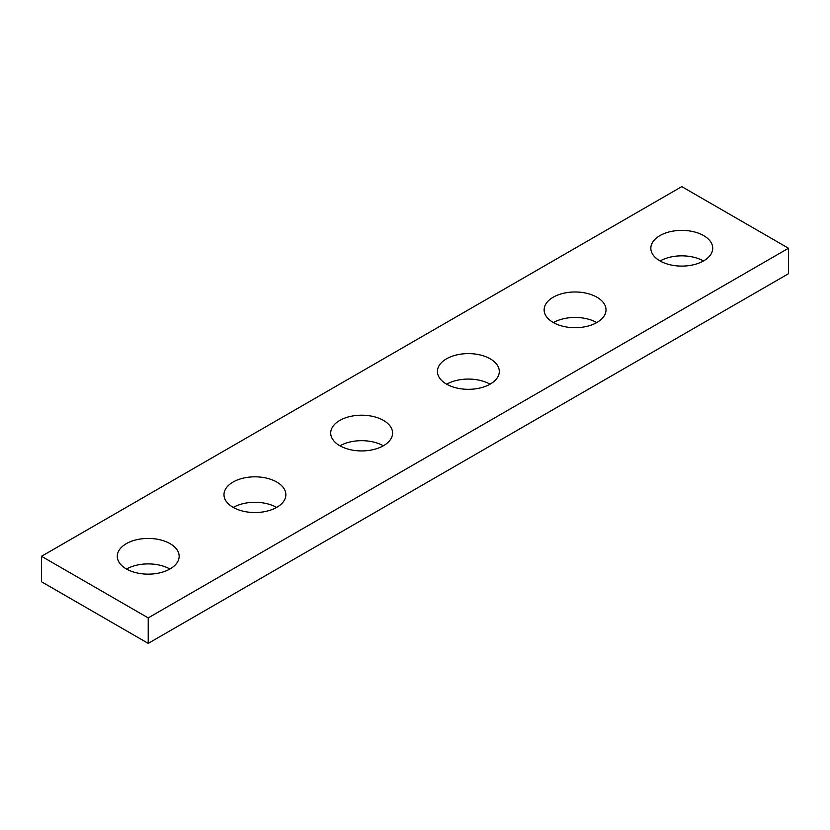 <?xml version="1.0" encoding="UTF-8"?>
<svg xmlns="http://www.w3.org/2000/svg" width="830" height="830" viewBox="0 0 830 830"><rect width="100%" height="100%" fill="white"/><g stroke="black" fill="none" stroke-linecap="round" stroke-linejoin="round"><path stroke-width="1.25" d="M788.5 248.243L681.783 186.626L41.5 556.297L41.5 581.757L148.217 643.375L788.5 273.703L788.5 248.243L148.217 617.904L148.217 643.375M41.5 556.297L148.217 617.904M659.912 260.869A30.938 17.866 0 0 0 693.621 264.739A30.938 17.866 0 0 0 712.721 248.243A30.938 17.866 0 0 0 681.783 230.377A30.938 17.866 0 0 0 650.845 248.243A30.938 17.866 0 0 0 659.912 260.869M703.477 260.973A30.938 17.866 0 0 0 660.089 260.973M553.195 322.476A30.938 17.866 0 0 0 586.914 326.356A30.938 17.866 0 0 0 606.014 309.849A30.938 17.866 0 0 0 575.076 291.984A30.938 17.866 0 0 0 544.138 309.849A30.938 17.866 0 0 0 553.195 322.476M596.77 322.58A30.938 17.866 0 0 0 553.382 322.58M446.478 384.093A30.938 17.866 0 0 0 480.197 387.963A30.938 17.866 0 0 0 499.297 371.456A30.938 17.866 0 0 0 468.359 353.601A30.938 17.866 0 0 0 437.42 371.456A30.938 17.866 0 0 0 446.478 384.093M490.053 384.197A30.938 17.866 0 0 0 446.665 384.197M339.771 445.7A30.938 17.866 0 0 0 373.479 449.57A30.938 17.866 0 0 0 392.58 433.073A30.938 17.866 0 0 0 361.641 415.208A30.938 17.866 0 0 0 330.703 433.073A30.938 17.866 0 0 0 339.771 445.7M383.336 445.803A30.938 17.866 0 0 0 339.947 445.803M233.054 507.317A30.938 17.866 0 0 0 266.772 511.187A30.938 17.866 0 0 0 285.862 494.68A30.938 17.866 0 0 0 254.924 476.825A30.938 17.866 0 0 0 223.986 494.68A30.938 17.866 0 0 0 233.054 507.317M276.618 507.421A30.938 17.866 0 0 0 233.23 507.421M126.336 568.924A30.938 17.866 0 0 0 160.055 572.793A30.938 17.866 0 0 0 179.156 556.297A30.938 17.866 0 0 0 148.217 538.431A30.938 17.866 0 0 0 117.279 556.297A30.938 17.866 0 0 0 126.336 568.924M169.911 569.027A30.938 17.866 0 0 0 126.523 569.027"/></g></svg>
